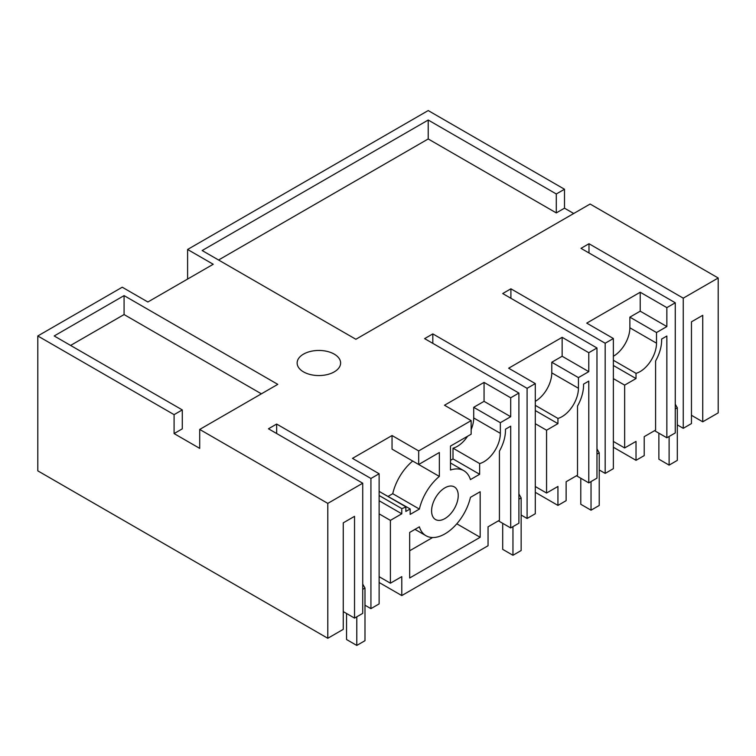 <?xml version="1.0" encoding="UTF-8"?>
<svg xmlns="http://www.w3.org/2000/svg" width="756" height="756" viewBox="0 0 756 756"><rect width="100%" height="100%" fill="white"/><g stroke="black" fill="none" stroke-linecap="round" stroke-linejoin="round"><path stroke-width="1.13" d="M379.125 491.495A23.19 13.391 120 0 0 379.228 491.438L405.868 506.822L405.868 511.434L410.177 508.949L410.177 514.392L419.382 509.081A37.781 21.811 120 0 1 439.349 476.422L439.349 452.504L418.682 464.505L418.682 450.916L392.043 435.532L352.485 458.372L379.125 473.747L370.931 478.482L370.931 608.637L364.987 605.206M379.125 495.511L401.776 508.59A23.19 13.391 120 0 0 405.868 506.822M379.125 513.863L390.398 520.374L390.398 583.197L401.776 576.63L401.776 595.567L488.055 545.747L488.055 526.819L499.423 520.251L499.423 451.143A30.429 17.568 120 0 0 505.452 429.219L510.697 426.186L510.697 527.943L518.899 523.209L518.899 393.054L424.626 338.631L432.819 333.897L527.093 388.319L535.295 383.585L508.646 368.21L562.143 337.327L588.782 352.712L596.975 347.977L502.702 293.545L510.905 288.811L605.178 343.243L613.371 338.508L586.732 323.124L640.219 292.241L666.858 307.626L675.269 302.778L580.995 248.346L588.99 243.734L683.254 298.166L718.2 277.991L718.2 412.88L702.73 421.81L691.457 415.299M450.481 462.984L463.787 470.667A37.772 21.811 120 0 1 470.44 479.597L479.644 474.286L479.644 463.56A23.19 13.391 120 0 0 483.953 461.736A23.19 13.391 120 0 0 500.349 433.339L500.349 422.698L510.697 416.717L510.697 397.788L518.899 393.054M463.787 470.667A37.772 21.811 120 0 0 450.481 470.005L450.481 446.078L471.149 434.209L471.149 420.62L418.682 450.916M390.398 520.374L401.776 513.806L401.776 508.59M409.667 532.441L419.382 526.828A37.753 21.801 120 0 0 426.034 535.758A37.753 21.801 120 0 0 470.44 497.353L480.164 491.74L480.164 537.289L409.667 577.99L409.667 532.441M431.591 510.905A18.843 10.877 120 0 0 435.494 519.523A18.843 10.877 120 0 0 450.009 514.477A18.843 10.877 120 0 0 458.23 495.52A18.843 10.877 120 0 0 454.328 486.902A18.843 10.877 120 0 0 439.812 491.948A18.843 10.877 120 0 0 431.591 510.905M410.177 508.949L383.226 493.744M388.253 496.286L392.742 493.696L419.382 509.081M412.7 461.047A37.781 21.811 120 0 0 392.742 493.696M439.349 476.422L392.043 449.121L392.043 435.532M401.776 513.806L379.125 500.727M510.697 527.943L498.402 520.846M261.387 393.829L124.079 314.553L124.079 295.615L277.783 384.36L199.707 429.436L327.792 503.392L327.792 638.281L37.8 470.856L37.8 335.966L122.245 287.214L147.864 302.003L213.22 264.269L187.601 249.48L428.208 110.565L564.496 189.246L556.293 193.98L428.208 120.034L202.164 250.538L355.868 339.274L590.115 204.035L718.2 277.991M37.8 335.966L174.088 414.647L182.281 409.913L54.196 335.966L124.079 295.615M370.931 478.482L276.658 424.059L268.456 428.784L362.729 483.216L327.792 503.392M471.149 420.62L444.5 405.244L484.057 382.404L510.697 397.788M303.506 371.876A21.735 12.55 0 0 0 327.197 374.598A21.735 12.55 0 0 0 340.616 363.003A21.735 12.55 0 0 0 334.246 354.129A21.735 12.55 0 0 0 310.555 351.408A21.735 12.55 0 0 0 297.136 363.003A21.735 12.55 0 0 0 303.506 371.876M510.697 416.717L484.057 401.341L484.057 382.404M500.349 422.698L473.71 407.314L484.057 401.341M471.149 429.606A23.19 13.391 120 0 0 473.71 417.964L473.71 407.314M479.644 474.286L453.005 458.901L453.005 448.185A23.19 13.391 120 0 0 457.314 446.361A23.19 13.391 120 0 0 467.577 436.259M453.005 448.185L479.644 463.56M450.481 460.366L453.005 458.901M390.398 583.197L379.125 576.686M401.776 595.567L379.125 582.489M613.371 447.25L636.023 460.319L644.216 455.594L644.216 436.656L655.594 430.088L655.594 360.981A30.429 17.568 120 0 0 661.613 339.057L666.858 336.023L666.858 437.781L675.269 432.933L675.269 302.778M535.295 492.326L557.937 505.405L566.131 500.67L566.131 481.742L577.508 475.174L577.508 406.066A30.429 17.568 120 0 0 583.528 384.133L588.782 381.109L588.782 482.867L596.975 478.132L596.975 347.977M327.792 638.281L343.262 629.342L343.262 522.85L354.536 516.348L354.536 618.106L362.729 613.371L362.729 483.216M480.164 537.289L456.804 523.804M432.621 537.525L409.667 550.774M370.931 608.637L379.125 603.902L379.125 473.747M432.819 333.897L432.819 343.356M510.905 288.811L510.905 298.28M605.178 343.243L605.178 473.398L599.234 469.967M605.178 473.398L613.371 468.663L613.371 338.508M613.371 356.256A23.19 13.391 120 0 0 613.475 356.199A23.19 13.391 120 0 0 629.871 327.802L629.871 317.151L640.219 311.179L640.219 292.241M636.023 460.319L636.023 441.391L624.645 447.958L624.645 385.125L636.023 378.558L636.023 373.341A23.19 13.391 120 0 0 640.115 371.583A23.19 13.391 120 0 0 656.51 343.186L656.51 332.536L666.858 326.564L640.219 311.179M666.858 326.564L666.858 307.626M588.99 243.734L588.99 252.967M683.254 298.166L683.254 428.321L677.31 424.881M683.254 428.321L691.457 423.587L691.457 321.829L702.73 315.318L702.73 421.81M564.496 189.246L564.496 208.184L573.719 213.504M428.208 120.034L428.208 138.962L218.56 260.007M428.208 138.962L556.293 212.909L556.293 193.98M556.293 212.909L564.496 208.184M187.601 249.48L187.601 279.058M199.707 429.436L199.707 448.374L174.088 433.585L182.281 428.85L182.281 409.913M174.088 414.647L174.088 433.585M124.079 314.553L70.591 345.435M276.658 424.059L276.658 433.519M527.093 388.319L527.093 518.474L521.149 515.044M527.093 518.474L535.295 513.74L535.295 383.585M535.295 401.341A23.19 13.391 120 0 0 535.39 401.275A23.19 13.391 120 0 0 551.785 372.878L551.785 362.237L562.143 356.256L562.143 337.327M557.937 505.405L557.937 486.467L546.56 493.035L546.56 430.211L557.937 423.643L557.937 418.427A23.19 13.391 120 0 0 562.039 416.66A23.19 13.391 120 0 0 578.434 388.263L578.434 377.613L588.782 371.64L562.143 356.256M588.782 371.64L588.782 352.712M546.56 493.035L535.295 486.533M624.645 447.958L613.371 441.447M613.371 378.624L624.645 385.125M636.023 378.558L613.371 365.488M613.371 360.272L636.023 373.341M656.51 332.536L629.871 317.151M666.858 437.781L654.564 430.684M354.536 618.106L343.262 611.595M535.295 405.348L557.937 418.427M578.434 377.613L551.785 362.237M535.295 423.7L546.56 430.211M557.937 423.643L535.295 410.565M588.782 482.867L576.488 475.76M675.269 404.186L677.31 407.739L677.31 460.385L669.117 465.12L658.873 459.194L658.873 433.169M669.117 436.477L669.117 465.12M675.269 408.92L677.31 407.739M596.975 448.913L599.234 452.816L599.234 505.462L591.031 510.196L580.788 504.28L580.788 478.246M591.031 481.563L591.031 510.196M596.975 454.12L599.234 452.816M518.899 493.989L521.149 497.902L521.149 550.538L512.955 555.273L502.702 549.357L502.702 523.332M512.955 526.639L512.955 555.273M518.899 499.196L521.149 497.902M362.729 584.152L364.987 588.055L364.987 640.701L356.785 645.435L346.541 639.519L346.541 613.485M356.785 616.802L356.785 645.435M362.729 589.359L364.987 588.055M473.71 417.964L500.349 433.339M629.871 327.802L656.51 343.186M551.785 372.878L578.434 388.263M414.978 529.37L426.034 535.758"/></g></svg>
